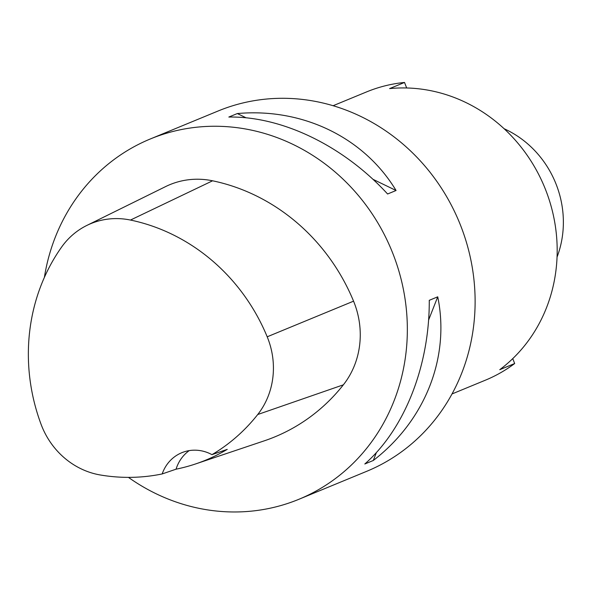 <?xml version="1.0" encoding="UTF-8"?>
<svg xmlns="http://www.w3.org/2000/svg" width="593" height="593" viewBox="0 0 593 593"><rect width="100%" height="100%" fill="white"/><g stroke="black" fill="none" stroke-linecap="round" stroke-linejoin="round"><path stroke-width="0.89" d="M452.014 393.952L485.385 380.187A155.9 144.447 -112.4 0 0 514.672 363.531L499.758 369.684A155.9 144.447 -112.4 0 0 545.664 189.908A155.9 144.447 -112.4 0 0 389.608 88.602L404.515 82.449A155.9 144.447 -112.4 0 0 366.474 91.952L333.103 105.717M514.672 363.531L512.745 358.624M406.679 87.979L404.515 82.449M557.057 257.065A97.437 90.277 -112.4 0 0 504.102 128.718M44.386 277.391A194.875 180.554 67.6 0 1 150.318 138.97L218.091 111.01A194.875 180.554 67.6 0 1 459.323 222.293A194.875 180.554 67.6 0 1 366.733 471.302L298.961 499.262A194.875 180.554 67.6 0 1 128.429 477.372M195.579 463.941A190.027 176.069 -112.4 0 1 176.054 469.189L162.185 473.94A188.997 175.113 67.6 0 1 100.462 475.008A76.949 71.293 67.6 0 1 41.073 424.306A188.997 175.113 67.6 0 1 61.613 247.066A76.949 71.293 67.6 0 1 86.852 225.429A76.949 71.293 67.6 0 1 130.475 220.055A188.997 175.113 67.6 0 1 267.198 336.802A76.949 71.293 67.6 0 1 257.725 414.522A188.997 175.113 67.6 0 1 211.975 454.653L227.238 449.368A190.027 176.069 -112.4 0 1 195.579 463.941L264.27 440.836A194.875 180.554 67.6 0 0 343.362 384.827A82.82 76.734 67.6 0 0 353.561 301.17A194.875 180.554 67.6 0 0 212.583 180.798A82.82 76.734 67.6 0 0 165.632 186.58L86.852 225.429M162.185 473.94A38.975 36.114 67.6 0 1 181.769 452.718A38.975 36.114 67.6 0 1 211.975 454.653M150.318 138.97A194.875 180.554 67.6 0 1 391.55 250.253A194.875 180.554 67.6 0 1 298.961 499.262M373.279 460.494C425.263 420.474 450.176 357.208 437.738 296.819L429.265 300.317C429.606 365.696 404.693 428.961 364.806 463.993L373.279 460.494L376.436 452.481M396.072 190.501C364.043 137.435 302.682 107.689 237.311 113.552L228.839 117.043C282.112 116.176 343.48 145.915 387.6 194L396.072 190.501L372.908 179.271M176.054 469.189A38.975 36.114 67.6 0 1 189.226 450.606M246.139 117.829L237.311 113.552M428.576 320.087L437.738 296.819M130.475 220.055L212.583 180.798M267.198 336.802L353.561 301.17M257.725 414.522L343.362 384.827"/></g></svg>
